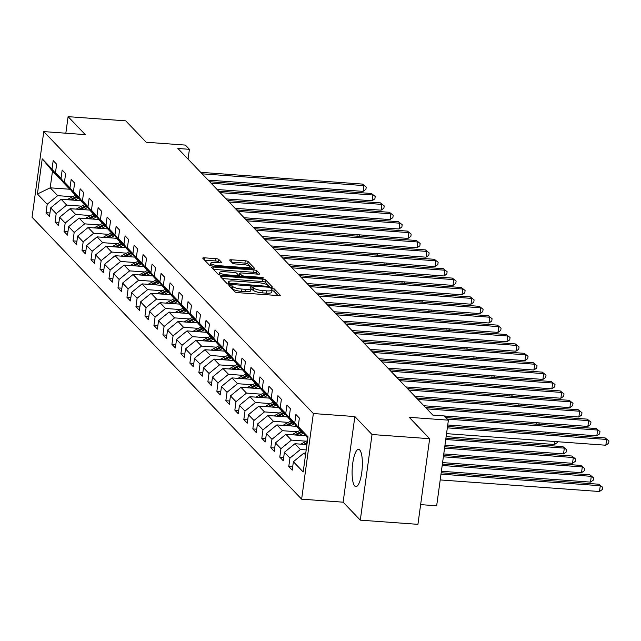 <?xml version="1.0" encoding="UTF-8"?>
<svg xmlns="http://www.w3.org/2000/svg" width="641" height="641" viewBox="0 0 641 641"><rect width="100%" height="100%" fill="white"/><g stroke="black" fill="none" stroke-linecap="round" stroke-linejoin="round"><path stroke-width="0.96" d="M230.143 285.293L228.957 285.598L234.967 291.879A2.356 0.529 7.8 0 0 237.795 292.641L278.523 295.597A2.356 0.529 7.8 0 0 280.293 295.325A2.356 0.529 7.8 0 0 280.221 295.172L274.212 288.883L270.999 288.546L271.824 289.468A7.532 1.691 7.8 0 1 272.04 289.964A7.532 1.691 7.8 0 1 266.392 290.838L262.994 290.589A7.532 1.691 7.8 0 1 253.948 288.17L251.184 286.823L249.95 287.016L250.775 287.937A7.532 1.691 7.8 0 1 251 288.434A7.532 1.691 7.8 0 1 245.343 289.307L241.953 289.059A7.532 1.691 7.8 0 1 232.899 286.639L230.143 285.293M354.761 486.046A18.701 4.96 -85.8 0 0 355.875 486.639A18.701 4.96 -85.8 0 0 361.989 470.542A18.701 4.96 -85.8 0 0 359.705 449.942A18.701 4.96 -85.8 0 0 358.591 449.341A18.701 4.96 -85.8 0 0 352.478 465.446A18.701 4.96 -85.8 0 0 354.761 486.046M218.757 259.413A2.356 0.529 7.8 0 0 215.929 258.652L204.503 257.826A2.356 0.529 7.8 0 0 202.74 258.099A2.356 0.529 7.8 0 0 202.804 258.251L209.479 265.23A2.356 0.529 7.8 0 0 212.307 265.983L253.043 268.948A2.356 0.529 7.8 0 0 254.806 268.675A2.356 0.529 7.8 0 0 254.741 268.523L248.067 261.536A2.356 0.529 7.8 0 0 245.239 260.783L231.433 259.781A2.356 0.529 7.8 0 0 229.662 260.054A2.356 0.529 7.8 0 0 229.734 260.206L232.595 263.195A2.356 0.529 7.8 0 0 235.423 263.948L242.266 264.445A6.298 1.418 7.8 0 1 250.014 266.888A6.298 1.418 7.8 0 1 245.295 267.609L218.477 265.662A6.298 1.418 7.8 0 1 210.729 263.227A6.298 1.418 7.8 0 1 215.448 262.498L219.919 262.826A2.356 0.529 7.8 0 0 221.682 262.554A2.356 0.529 7.8 0 0 221.618 262.393L218.757 259.413L218.445 261.72A2.356 0.529 7.8 0 0 215.616 260.967L204.647 260.174M372.028 434.518L354.858 416.562L343.127 502.183L360.298 520.147L372.028 434.518L429.662 438.708L409.206 417.315L448.396 420.159L444.365 415.945L432.835 415.104L177.894 148.48L189.416 149.313L185.385 145.098L146.196 142.246L125.732 120.853L68.098 116.662L65.839 133.208M354.858 416.562L313.361 413.541L43.78 131.605L85.277 134.626L68.098 116.662M222.098 276.223A2.356 0.529 7.8 0 0 220.328 276.495A2.356 0.529 7.8 0 0 220.4 276.648L227.074 283.626A2.356 0.529 7.8 0 0 229.903 284.388L270.63 287.344A2.356 0.529 7.8 0 0 272.401 287.072A2.356 0.529 7.8 0 0 272.329 286.92L265.654 279.941A2.356 0.529 7.8 0 0 262.826 279.18L222.098 276.223L221.834 278.146M218.277 274.428L211.602 267.449A2.356 0.529 7.8 0 1 211.538 267.297A2.356 0.529 7.8 0 1 213.301 267.025L254.028 269.981A2.356 0.529 7.8 0 1 256.857 270.742L259.717 273.723A2.356 0.529 7.8 0 1 259.781 273.883A2.356 0.529 7.8 0 1 258.019 274.156L241.497 272.954A2.356 0.529 7.8 0 0 239.734 273.226A2.356 0.529 7.8 0 0 239.806 273.378L241.697 275.358A2.356 0.529 7.8 0 0 244.525 276.119L261.72 277.369L263.755 278.002L262.514 278.194L221.105 275.189A2.356 0.529 7.8 0 1 218.277 274.428M429.662 438.708L417.932 524.338L360.298 520.147M313.361 413.541L301.631 499.171L32.05 217.235L43.78 131.605M49.958 212.972L46.048 212.692L49.501 216.305L50.663 207.86L56.192 213.645L55.038 222.09L58.491 225.704L59.653 217.259L65.182 223.044L64.028 231.497L67.481 235.111L68.643 226.666L74.172 232.451L73.018 240.896L76.471 244.509L77.633 236.064L83.162 241.849L82.008 250.294L85.461 253.916L86.623 245.463L92.152 251.256L90.998 259.701L94.451 263.315L95.613 254.87L101.142 260.655L99.988 269.1L103.441 272.721L104.603 264.268L110.132 270.053L108.978 278.506L112.431 282.12L113.593 273.675L119.122 279.46L117.968 287.905L121.421 291.519L122.583 283.074L128.112 288.859L126.958 297.304L130.411 300.925L131.573 292.48L137.102 298.265L135.948 306.71L139.401 310.324L140.563 301.879L146.092 307.664L144.938 316.109L148.392 319.731L149.553 311.278L155.082 317.063L153.928 325.516L157.382 329.129L158.543 320.684L164.072 326.469L162.918 334.914L166.372 338.528L167.533 330.083L173.062 335.868L171.908 344.313L175.362 347.935L176.523 339.49L182.052 345.275L180.898 353.72L184.352 357.333L185.513 348.888L191.042 354.673L189.888 363.118L193.342 366.74L194.503 358.287L200.032 364.072L198.878 372.525L202.332 376.139L203.493 367.694L209.022 373.479L207.868 381.924L211.322 385.537L212.483 377.092L218.012 382.877L216.858 391.33L220.312 394.944L221.474 386.499L227.002 392.284L225.848 400.729L229.302 404.343L230.464 395.898L235.992 401.683L234.838 410.128L238.292 413.749L239.454 405.296L244.982 411.081L243.828 419.535L247.282 423.148L248.436 414.703L253.972 420.488L252.818 428.933L256.272 432.547L257.426 424.102L262.962 429.887L261.808 438.34L265.262 441.953L266.416 433.508L271.952 439.293L270.798 447.738L274.252 451.352L275.406 442.907L280.942 448.692L279.78 457.137L283.242 460.759L284.396 452.306L289.932 458.099L288.77 466.544L292.232 470.157L293.386 461.712L303.185 471.96L308 436.777L298.209 426.537L299.363 418.084L295.91 414.471L294.748 422.916L302.704 432.843L297.168 427.058L289.219 417.131L290.373 408.686L286.92 405.072L285.758 413.517L293.714 423.445L288.178 417.66L280.229 407.732L281.383 399.287L277.93 395.665L276.768 404.11L284.724 414.038L279.188 408.253L271.239 398.325L272.393 389.88L268.94 386.267L267.778 394.712L275.734 404.639L270.198 398.854L262.249 388.927L263.403 380.482L259.95 376.86L258.788 385.313L266.744 395.241L261.207 389.456L253.259 379.528L254.413 371.075L250.96 367.461L249.798 375.906L257.754 385.834L252.217 380.049L244.269 370.121L245.423 361.676L241.969 358.063L240.808 366.508L248.764 376.435L243.235 370.65L235.279 360.723L236.433 352.278L232.979 348.656L231.818 357.101L239.774 367.029L234.245 361.244L226.289 351.316L227.443 342.871L223.989 339.257L222.828 347.702L230.784 357.63L225.255 351.845L217.299 341.917L218.453 333.472L214.999 329.851L213.838 338.304L221.794 348.231L216.265 342.446L208.309 332.519L209.463 324.066L206.009 320.452L204.848 328.897L212.804 338.825L207.275 333.04L199.319 323.112L200.473 314.667L197.019 311.053L195.858 319.498L203.814 329.426L198.285 323.641L190.329 313.713L191.483 305.268L188.029 301.647L186.868 310.092L194.824 320.019L189.295 314.234L181.339 304.307L182.493 295.862L179.039 292.248L177.877 300.693L185.834 310.621L180.305 304.836L172.349 294.908L173.503 286.463L170.049 282.841L168.887 291.294L176.844 301.222L171.315 295.437L163.359 285.509L164.513 277.056L161.059 273.443L159.897 281.888L167.854 291.815L162.325 286.03L154.369 276.103L155.523 267.658L152.069 264.044L150.915 272.489L158.864 282.417L153.335 276.632L145.379 266.704L146.533 258.251L143.079 254.637L141.925 263.082L149.874 273.01L144.345 267.225L136.389 257.297L137.543 248.852L134.089 245.239L132.935 253.684L140.884 263.611L135.355 257.826L127.399 247.899L128.553 239.454L125.099 235.832L123.945 244.285L131.894 254.213L126.365 248.42L118.409 238.492L119.571 230.047L116.109 226.433L114.955 234.878L122.904 244.806L117.375 239.021L109.419 229.093L110.581 220.648L107.119 217.035L105.965 225.48L113.914 235.407L108.385 229.622L100.429 219.695L101.59 211.242L98.129 207.628L96.975 216.073L104.924 226.001L99.395 220.216L91.439 210.288L92.6 201.843L89.139 198.229L87.985 206.674L95.934 216.602L90.405 210.817L82.449 200.889L83.61 192.444L80.149 188.823L78.995 197.276L86.944 207.203L81.415 201.41L73.459 191.483L74.62 183.038L71.159 179.424L70.005 187.869L77.954 197.797L72.425 192.012L64.469 182.084L65.63 173.639L62.169 170.025L61.015 178.47L68.964 188.398L63.435 182.613L55.479 172.685L56.64 164.232L53.179 160.619L52.025 169.064L59.974 178.991L52.482 171.155L50.198 187.821L57.69 195.657L72.593 196.739M46.048 212.692L47.202 204.247L37.41 193.999L42.226 158.824L52.025 169.064M55.479 172.685L61.015 178.47M64.469 182.084L70.005 187.869M73.459 191.483L78.995 197.276M82.449 200.889L87.985 206.674M91.439 210.288L96.975 216.073M100.429 219.695L105.965 225.48M109.419 229.093L114.955 234.878M118.409 238.492L123.945 244.285M127.399 247.899L132.935 253.684M136.389 257.297L141.925 263.082M145.379 266.704L150.915 272.489M154.369 276.103L159.897 281.888M163.359 285.509L168.887 291.294M172.349 294.908L177.877 300.693M181.339 304.307L186.868 310.092M190.329 313.713L195.858 319.498M199.319 323.112L204.848 328.897M208.309 332.519L213.838 338.304M217.299 341.917L222.828 347.702M226.289 351.316L231.818 357.101M235.279 360.723L240.808 366.508M244.269 370.121L249.798 375.906M253.259 379.528L258.788 385.313M262.249 388.927L267.778 394.712M271.239 398.325L276.768 404.11M280.229 407.732L285.758 413.517M289.219 417.131L294.748 422.916M81.583 206.146L66.68 205.056L61.151 199.271L80.846 200.705M69.565 188.438L68.964 188.398M61.151 199.271L50.663 207.86M66.68 205.056L56.192 213.645M90.573 215.544L75.67 214.463L70.141 208.678L89.836 210.104M78.555 197.845L77.954 197.797M70.141 208.678L59.653 217.259M75.67 214.463L65.182 223.044M99.563 224.943L84.66 223.861L79.131 218.076L98.826 219.51M87.545 207.243L86.944 207.203M79.131 218.076L68.643 226.666M84.66 223.861L74.172 232.451M108.553 234.35L93.65 233.268L88.121 227.475L107.816 228.909M96.535 216.642L95.934 216.602M88.121 227.475L77.633 236.064M93.65 233.268L83.162 241.849M117.543 243.748L102.64 242.667L97.112 236.882L116.806 238.316M105.517 226.049L104.924 226.001M97.112 236.882L86.623 245.463M102.64 242.667L92.152 251.256M126.533 253.155L111.63 252.065L106.102 246.28L125.796 247.714M114.507 235.447L113.914 235.407M106.102 246.28L95.613 254.87M111.63 252.065L101.142 260.655M135.523 262.554L120.62 261.472L115.092 255.687L134.786 257.113M123.497 244.854L122.904 244.806M115.092 255.687L104.603 264.268M120.62 261.472L110.132 270.053M144.513 271.952L129.61 270.871L124.082 265.086L143.776 266.52M132.487 254.253L131.894 254.213M124.082 265.086L113.593 273.675M129.61 270.871L119.122 279.46M153.503 281.359L138.6 280.277L133.072 274.484L152.766 275.918M141.477 263.651L140.884 263.611M133.072 274.484L122.583 283.074M138.6 280.277L128.112 288.859M162.494 290.758L147.59 289.676L142.062 283.891L161.756 285.325M150.467 273.058L149.874 273.01M142.062 283.891L131.573 292.48M147.59 289.676L137.102 298.265M171.484 300.164L156.58 299.075L151.052 293.29L170.746 294.724M159.457 282.457L158.864 282.417M151.052 293.29L140.563 301.879M156.58 299.075L146.092 307.664M180.474 309.563L165.57 308.481L160.042 302.696L179.736 304.122M168.447 291.863L167.854 291.815M160.042 302.696L149.553 311.278M165.57 308.481L155.082 317.063M189.464 318.962L174.56 317.88L169.032 312.095L188.726 313.529M177.437 301.262L176.844 301.222M169.032 312.095L158.543 320.684M174.56 317.88L164.072 326.469M198.454 328.368L183.55 327.287L178.022 321.494L197.716 322.928M186.427 310.661L185.834 310.621M178.022 321.494L167.533 330.083M183.55 327.287L173.062 335.868M207.444 337.767L192.54 336.685L187.012 330.9L206.706 332.334M195.417 320.067L194.824 320.019M187.012 330.9L176.523 339.49M192.54 336.685L182.052 345.275M216.434 347.174L201.53 346.084L196.002 340.299L215.696 341.733M204.407 329.466L203.814 329.426M196.002 340.299L185.513 348.888M201.53 346.084L191.042 354.673M225.424 356.572L210.52 355.491L204.992 349.706L224.687 351.132M213.397 338.873L212.804 338.825M204.992 349.706L194.503 358.287M210.52 355.491L200.032 364.072M234.414 365.971L219.51 364.889L213.982 359.104L233.677 360.538M222.387 348.271L221.794 348.231M213.982 359.104L203.493 367.694M219.51 364.889L209.022 373.479M243.404 375.378L228.5 374.296L222.972 368.511L242.667 369.937M231.377 357.67L230.784 357.63M222.972 368.511L212.483 377.092M228.5 374.296L218.012 382.877M252.394 384.776L237.49 383.695L231.962 377.91L251.657 379.344M240.367 367.077L239.774 367.029M231.962 377.91L221.474 386.499M237.49 383.695L227.002 392.284M261.384 394.183L246.481 393.093L240.952 387.308L260.647 388.742M249.357 376.475L248.764 376.435M240.952 387.308L230.464 395.898M246.481 393.093L235.992 401.683M270.374 403.582L255.471 402.5L249.942 396.715L269.637 398.141M258.347 385.882L257.754 385.834M249.942 396.715L239.454 405.296M255.471 402.5L244.982 411.081M279.364 412.98L264.461 411.899L258.932 406.114L278.627 407.548M267.337 395.281L266.744 395.241M258.932 406.114L248.436 414.703M264.461 411.899L253.972 420.488M288.354 422.387L273.451 421.305L267.922 415.52L287.609 416.946M276.327 404.679L275.734 404.639M267.922 415.52L257.426 424.102M273.451 421.305L262.962 429.887M297.344 431.786L282.441 430.704L276.912 424.919L296.599 426.353M285.317 414.086L284.724 414.038M276.912 424.919L266.416 433.508M282.441 430.704L271.952 439.293M306.334 441.192L291.431 440.103L285.902 434.318L305.589 435.752M294.307 423.485L293.714 423.445M285.902 434.318L275.406 442.907M291.431 440.103L280.942 448.692M306.206 449.926L300.421 449.509L294.892 443.724L306.935 444.598M303.297 432.891L302.704 432.843M294.892 443.724L284.396 452.306M300.421 449.509L289.932 458.099M305.533 454.854L303.882 453.123L305.749 453.259M307.808 438.188L298.209 426.537M303.882 453.123L293.386 461.712M420.632 504.627L436.665 505.789L448.396 420.159M343.127 502.183L301.631 499.171M188.069 159.128L189.416 149.313M70.23 189.279L50.198 187.821L37.41 193.999M60.574 179.039L59.974 178.991M42.226 158.824L52.482 171.155M57.69 195.657L47.202 204.247M292.689 466.824L288.77 466.544M283.699 457.426L279.78 457.137M274.709 448.019L270.798 447.738M265.719 438.62L261.808 438.34M256.729 429.222L252.818 428.933M247.738 419.815L243.828 419.535M238.748 410.416L234.838 410.128M229.758 401.01L225.848 400.729M220.768 391.611L216.858 391.33M211.778 382.212L207.868 381.924M202.788 372.806L198.878 372.525M193.798 363.407L189.888 363.118M184.808 354L180.898 353.72M175.818 344.602L171.908 344.313M166.828 335.203L162.918 334.914M157.838 325.796L153.928 325.516M148.848 316.398L144.938 316.109M139.858 306.991L135.948 306.71M130.868 297.592L126.958 297.304M121.878 288.194L117.968 287.905M112.888 278.787L108.978 278.506M103.898 269.388L99.988 269.1M94.908 259.982L90.998 259.701M85.918 250.583L82.008 250.294M76.928 241.184L73.018 240.896M67.938 231.778L64.028 231.497M58.948 222.379L55.038 222.09M231.081 287.817L232.587 288.955A7.532 1.691 7.8 0 0 241.633 291.375L241.953 289.059M251 288.434L250.679 290.75A7.532 1.691 7.8 0 1 245.03 291.623L241.633 291.375M272.04 289.964L271.72 292.28A7.532 1.691 7.8 0 1 266.071 293.153L262.682 292.905A7.532 1.691 7.8 0 1 253.628 290.485L250.895 289.139M278.066 295.565L273.891 291.198L271.944 290.669M270.173 287.312L265.342 282.248A2.356 0.529 7.8 0 0 262.514 281.495L222.235 278.571M229.622 283.21L267.353 286.335L268.587 286.142L267.722 285.181A7.532 1.691 7.8 0 0 258.668 282.761L234.229 280.982A7.532 1.691 7.8 0 0 228.581 281.856A7.532 1.691 7.8 0 0 228.797 282.352L229.622 283.21L229.462 284.34M213.437 269.372L253.716 272.297L254.028 269.981M257.562 274.124L256.544 273.05A2.356 0.529 7.8 0 0 253.716 272.297M239.526 275.406A2.356 0.529 7.8 0 0 239.422 275.542A2.356 0.529 7.8 0 0 239.486 275.694L240.335 276.583M224.358 271.704A6.298 1.418 7.8 0 0 219.639 272.433A6.298 1.418 7.8 0 0 227.387 274.869L236.833 275.558A2.356 0.529 7.8 0 0 238.596 275.285A2.356 0.529 7.8 0 0 238.532 275.133L236.633 273.146A2.356 0.529 7.8 0 0 233.805 272.393L224.358 271.704M219.639 272.433L219.318 274.749A6.298 1.418 7.8 0 0 219.334 274.893M219.462 262.794L218.445 261.72M210.729 263.227L210.408 265.542A6.298 1.418 7.8 0 0 210.416 265.662M252.586 268.916L247.746 263.852A2.356 0.529 7.8 0 0 244.918 263.098L231.569 262.129M440.207 479.933L599.487 491.511L600.28 485.726L598.838 484.219L441.192 472.762M441 474.148L600.28 485.726L602.612 487.232L602.292 489.54L599.487 491.511M598.838 484.219L602.612 487.232M446.545 433.653L605.833 445.231L606.626 439.446L447.338 427.859M605.184 437.931L608.95 440.944L605.184 437.931L447.53 426.473M608.95 440.944L608.63 443.26L605.833 445.231M301.11 444.173A6.354 5.953 -43.7 0 1 302.296 443.364L307.488 440.567M441.393 471.271L590.497 482.112L591.29 476.327L589.848 474.821L442.378 464.1M305.453 444.493L307.063 443.628M307.231 442.442L303.658 444.357M442.186 465.486L591.29 476.327L593.622 477.825L593.302 480.141L590.497 482.112M589.848 474.821L593.622 477.825M304.771 435.696L305.308 435.399M299.307 435.295L303.441 433.068M292.12 434.774A6.354 5.953 -43.7 0 1 293.306 433.957L300.212 430.247M442.578 462.61L581.507 472.705L582.3 466.92L580.866 465.414L443.564 455.439M296.463 435.087L301.999 432.114M301.31 431.393L294.668 434.959M443.372 456.825L582.3 466.92L584.632 468.427L584.312 470.742L581.507 472.705M580.866 465.414L584.632 468.427M447.738 424.983L596.843 435.824L597.636 430.039L447.394 419.118M596.194 428.533L599.96 431.545L596.194 428.533L445.96 417.612M599.96 431.545L599.639 433.853L596.843 435.824M444.413 415.993L587.853 426.425L588.646 420.64L426.882 408.878M587.204 419.134L590.97 422.139L587.204 419.134L425.44 407.372M590.97 422.139L590.649 424.454L587.853 426.425M295.781 426.289L296.318 426.001M290.317 425.896L294.451 423.669M283.13 425.368A6.354 5.953 -43.7 0 1 284.316 424.558L291.222 420.841M443.764 453.948L572.517 463.307L573.31 457.522L571.876 456.015L444.75 446.777M287.472 425.688L293.009 422.707M292.32 421.986L285.678 425.56M444.558 448.163L573.31 457.522L575.642 459.02L575.322 461.336L572.517 463.307M571.876 456.015L575.642 459.02M286.791 416.89L287.328 416.594M281.327 416.49L285.461 414.27M274.14 415.969A6.354 5.953 -43.7 0 1 275.326 415.152L282.232 411.442M444.958 445.287L563.527 453.908L564.32 448.123L562.886 446.609L445.936 438.107M278.482 416.281L284.019 413.309M283.33 412.588L276.688 416.153M445.743 439.502L564.32 448.123L566.652 449.621L566.332 451.937L563.527 453.908M562.886 446.609L566.652 449.621M277.801 407.484L278.338 407.195M272.337 407.091L276.471 404.864M265.15 406.57A6.354 5.953 -43.7 0 1 266.335 405.753L273.25 402.035M446.144 436.625L554.537 444.501L554.946 441.529M269.492 406.883L275.029 403.91M274.34 403.181L267.698 406.755M557.454 441.713L557.341 442.53L554.537 444.501M423.893 405.753L578.863 417.019L579.656 411.234L417.892 399.479M578.214 409.727L581.98 412.74L578.214 409.727L416.45 397.973M581.98 412.74L581.659 415.056L578.863 417.019M414.903 396.354L569.873 407.62L570.666 401.835L408.902 390.073M569.224 400.329L572.99 403.333L569.224 400.329L407.46 388.566M572.99 403.333L572.669 405.649L569.873 407.62M405.913 386.956L560.883 398.221L561.676 392.436L399.912 380.674M560.234 390.922L564 393.935L560.234 390.922L398.47 379.168M564 393.935L563.687 396.25L560.883 398.221M268.811 398.085L269.348 397.797M263.347 397.684L267.481 395.465M256.16 397.164A6.354 5.953 -43.7 0 1 257.345 396.354L264.26 392.637M260.502 397.484L266.039 394.503M265.35 393.782L258.708 397.348M545.755 433.612L545.956 432.13M548.464 432.306L547.486 433.741M396.923 377.549L551.893 388.815L552.686 383.03L390.922 371.267M551.244 381.523L555.01 384.536L551.244 381.523L389.48 369.761M555.01 384.536L554.697 386.844L551.893 388.815M259.821 388.686L260.358 388.39M254.357 388.286L258.491 386.058M247.17 387.765A6.354 5.953 -43.7 0 1 248.355 386.948L255.27 383.238M251.512 388.077L257.049 385.105M256.36 384.384L249.718 387.949M536.765 424.214L536.966 422.723M539.474 422.908L538.496 424.342M387.933 368.15L542.903 379.416L543.696 373.631L381.932 361.869M542.254 372.125L546.02 375.129L542.254 372.125L380.49 360.362M546.02 375.129L545.707 377.445L542.903 379.416M250.831 379.28L251.368 378.991M245.367 378.887L249.501 376.66M238.18 378.358A6.354 5.953 -43.7 0 1 239.365 377.549L246.28 373.831M242.522 378.679L248.067 375.698M247.37 374.977L240.728 378.551M527.775 414.815L527.976 413.325M530.484 413.509L529.506 414.935M378.943 358.744L533.913 370.009L534.706 364.224L372.942 352.47M533.264 362.718L537.03 365.731L533.264 362.718L371.5 350.964M537.03 365.731L536.717 368.046L533.913 370.009M241.841 369.881L242.378 369.585M236.377 369.48L240.519 367.261M229.19 368.96A6.354 5.953 -43.7 0 1 230.375 368.142L237.29 364.433M233.532 369.272L239.077 366.299M238.38 365.578L231.738 369.144M518.785 405.408L518.986 403.918M521.494 404.102L520.516 405.537M369.953 349.345L524.923 360.611L525.716 354.826L363.952 343.063M524.274 353.319L528.04 356.324L524.274 353.319L362.51 341.557M528.04 356.324L527.727 358.639L524.923 360.611M232.851 360.474L233.396 360.186M227.387 360.082L231.529 357.854M220.2 359.561A6.354 5.953 -43.7 0 1 221.385 358.744L228.3 355.026M224.542 359.873L230.087 356.901M229.39 356.172L222.748 359.745M509.795 396.01L509.996 394.519M512.504 394.704L511.526 396.13M360.963 339.946L515.933 351.212L516.726 345.419L354.962 333.665M515.284 343.913L519.05 346.925L515.284 343.913L353.52 332.158M519.05 346.925L518.737 349.241L515.933 351.212M223.861 351.076L224.406 350.787M218.397 350.675L222.539 348.456M211.21 350.154A6.354 5.953 -43.7 0 1 212.395 349.337L219.31 345.627M215.552 350.475L221.097 347.494M220.4 346.773L213.757 350.339M500.805 386.603L501.006 385.121M503.514 385.297L502.536 386.731M351.973 330.54L506.943 341.805L507.736 336.02L345.972 324.258M506.294 334.514L510.06 337.519L506.294 334.514L344.529 322.752M510.06 337.519L509.747 339.834L506.943 341.805M214.871 341.677L215.416 341.381M209.407 341.276L213.549 339.049M202.219 340.756A6.354 5.953 -43.7 0 1 203.405 339.938L210.32 336.229M206.562 341.068L212.107 338.095M211.41 337.374L204.775 340.94M491.815 377.204L492.016 375.714M494.523 375.898L493.546 377.333M342.983 321.141L497.953 332.407L498.746 326.622L336.982 314.859M497.304 325.115L501.07 328.12L497.304 325.115L335.539 313.353M501.07 328.12L500.757 330.435L497.953 332.407M205.881 332.27L206.426 331.982M200.417 331.878L204.559 329.65M193.229 331.349A6.354 5.953 -43.7 0 1 194.415 330.54L201.33 326.822M197.572 331.669L203.117 328.689M202.42 327.968L195.785 331.533M482.825 367.798L483.026 366.315M485.533 366.492L484.556 367.926M333.993 311.734L488.963 323L489.756 317.215L327.992 305.461M488.314 315.709L492.08 318.721L488.314 315.709L326.549 303.954M492.08 318.721L491.767 321.029L488.963 323M196.891 322.872L197.436 322.575M191.427 322.471L195.569 320.252M184.239 321.95A6.354 5.953 -43.7 0 1 185.425 321.133L192.34 317.423M188.59 322.263L194.127 319.29M193.43 318.569L186.795 322.135M473.835 358.399L474.036 356.909M476.543 357.093L475.566 358.527M325.003 302.336L479.973 313.601L480.766 307.816L319.002 296.054M479.324 306.31L483.09 309.315L479.324 306.31L317.559 294.548M483.09 309.315L482.777 311.63L479.973 313.601M187.901 313.465L188.446 313.177M182.437 313.072L186.579 310.845M175.249 312.544A6.354 5.953 -43.7 0 1 176.435 311.734L183.35 308.017M179.6 312.864L185.137 309.891M184.44 309.162L177.805 312.736M464.845 349L465.046 347.51M467.553 347.694L466.576 349.121M316.013 292.937L470.983 304.203L471.776 298.41L310.012 286.655M470.334 296.903L474.1 299.916L470.334 296.903L308.569 285.149M474.1 299.916L473.787 302.231L470.983 304.203M178.911 304.066L179.456 303.778M173.447 303.666L177.589 301.446M166.259 303.145A6.354 5.953 -43.7 0 1 167.445 302.328L174.36 298.618M170.61 303.465L176.147 300.485M175.45 299.764L168.815 303.329M455.855 339.594L456.055 338.111M458.563 338.288L457.586 339.722M307.023 283.53L461.993 294.796L462.786 289.011L301.022 277.249M461.344 287.505L465.11 290.509L461.344 287.505L299.579 275.742M465.11 290.509L464.797 292.825L461.993 294.796M169.921 294.66L170.466 294.371M164.457 294.267L168.599 292.04M157.269 293.746A6.354 5.953 -43.7 0 1 158.455 292.929L165.37 289.219M161.62 294.059L167.157 291.086M166.46 290.357L159.825 293.931M446.865 330.195L447.065 328.705M449.573 328.889L448.596 330.323M298.033 274.132L453.003 285.397L453.796 279.612L292.032 267.85M452.354 278.106L456.12 281.111L452.354 278.106L290.589 266.344M456.12 281.111L455.807 283.426L453.003 285.397M160.931 285.261L161.476 284.973M155.467 284.868L159.609 282.641M148.279 284.34A6.354 5.953 -43.7 0 1 149.465 283.53L156.38 279.813M152.63 284.66L158.167 281.679M157.47 280.958L150.835 284.524M437.875 320.788L438.075 319.306M440.583 319.482L439.606 320.917M289.043 264.725L444.013 275.991L444.806 270.206L283.042 258.451M443.364 268.699L447.13 271.712L443.364 268.699L281.599 256.945M447.13 271.712L446.817 274.019L444.013 275.991M151.941 275.862L152.486 275.566M146.477 275.462L150.619 273.242M139.289 274.941A6.354 5.953 -43.7 0 1 140.475 274.124L147.39 270.414M143.64 275.253L149.177 272.281M148.48 271.56L141.845 275.125M428.885 311.39L429.085 309.899M431.593 310.084L430.616 311.518M280.053 255.326L435.023 266.592L435.816 260.807L274.052 249.045M434.374 259.301L438.14 262.305L434.374 259.301L272.609 247.538M438.14 262.305L437.827 264.621L435.023 266.592M142.951 266.456L143.496 266.167M137.486 266.063L141.629 263.836M130.299 265.534A6.354 5.953 -43.7 0 1 131.485 264.725L138.4 261.007M134.65 265.855L140.187 262.882M139.49 262.153L132.855 265.727M419.895 301.991L420.103 300.501M422.603 300.685L421.626 302.111M271.063 245.928L426.033 257.185L426.826 251.4L265.062 239.646M425.384 249.894L429.15 252.907L425.384 249.894L263.619 238.14M429.15 252.907L428.837 255.222L426.033 257.185M133.961 257.057L134.506 256.769M128.496 256.656L132.639 254.437M121.309 256.136A6.354 5.953 -43.7 0 1 122.495 255.318L129.41 251.609M125.66 256.456L131.197 253.475M130.5 252.754L123.865 256.32M410.905 292.584L411.113 291.094M413.613 291.278L412.636 292.713M262.073 236.521L417.043 247.787L417.836 242.002L256.071 230.239M416.394 240.495L420.159 243.5L416.394 240.495L254.629 228.733M420.159 243.5L419.847 245.815L417.043 247.787M124.971 247.65L125.516 247.362M119.506 247.258L123.649 245.03M112.319 246.737A6.354 5.953 -43.7 0 1 113.505 245.92L120.42 242.21M116.67 247.049L122.207 244.077M121.51 243.348L114.875 246.921M401.915 283.186L402.123 281.695M404.631 281.88L403.646 283.314M253.083 227.122L408.053 238.388L408.846 232.603L247.081 220.841M407.404 231.097L411.169 234.101L407.404 231.097L245.639 219.334M411.169 234.101L410.857 236.417L408.053 238.388M115.981 238.252L116.526 237.963M110.516 237.851L114.659 235.632M103.329 237.33A6.354 5.953 -43.7 0 1 104.515 236.521L111.43 232.803M107.68 237.651L113.217 234.67M112.52 233.949L105.885 237.515M392.925 273.779L393.133 272.297M395.641 272.473L394.656 273.907M244.093 217.716L399.063 228.981L399.856 223.196L238.091 211.442M398.414 221.69L402.179 224.703L398.414 221.69L236.649 209.936M402.179 224.703L401.867 227.01L399.063 228.981M106.991 228.853L107.536 228.557M101.526 228.452L105.669 226.233M94.339 227.932A6.354 5.953 -43.7 0 1 95.525 227.114L102.44 223.405M98.69 228.244L104.227 225.271M103.53 224.55L96.895 228.116M383.935 264.38L384.143 262.89M386.651 263.074L385.666 264.509M235.111 208.317L390.073 219.583L390.866 213.798L229.101 202.035M389.424 212.291L393.189 215.296L389.424 212.291L227.659 200.529M393.189 215.296L392.877 217.611L390.073 219.583M98.001 219.446L98.546 219.158M92.536 219.054L96.679 216.826M85.349 218.525A6.354 5.953 -43.7 0 1 86.535 217.716L93.45 213.998M89.7 218.845L95.237 215.865M94.539 215.144L87.905 218.717M374.945 254.982L375.153 253.491M377.661 253.676L376.676 255.102M226.121 198.918L381.083 210.176L381.876 204.391L220.111 192.637M380.434 202.885L384.199 205.897L380.434 202.885L218.669 191.13M384.199 205.897L383.887 208.213L381.083 210.176M89.011 210.048L89.556 209.759M83.546 209.647L87.689 207.428M76.359 209.126A6.354 5.953 -43.7 0 1 77.545 208.309L84.46 204.599M80.71 209.439L86.247 206.466M85.549 205.745L78.915 209.311M365.955 245.575L366.163 244.085M368.671 244.269L367.686 245.703M217.131 189.512L372.092 200.777L372.886 194.992L211.121 183.23M371.443 193.486L375.209 196.491L371.443 193.486L209.679 181.724M375.209 196.491L374.897 198.806L372.092 200.777M80.021 200.641L80.566 200.353M74.556 200.248L78.699 198.021M67.369 199.728A6.354 5.953 -43.7 0 1 68.555 198.91L75.47 195.193M71.72 200.04L77.257 197.067M76.559 196.338L69.925 199.912M356.965 236.176L357.173 234.686M359.681 234.87L358.696 236.305M208.141 180.113L363.102 191.379L363.896 185.594L202.131 173.831M362.453 184.087L366.219 187.092L362.453 184.087L200.689 172.325M366.219 187.092L365.907 189.407L363.102 191.379M232.587 288.955L232.899 286.639M245.03 291.623L245.343 289.307M252.85 289.668L253.163 287.352M253.628 290.485L253.948 288.17M262.682 292.905L262.994 290.589M266.071 293.153L266.392 290.838M273.891 291.198L274.212 288.883M231.802 288.138L232.122 285.822M262.514 281.495L262.826 279.18M265.342 282.248L265.654 279.941M231.497 284.5L231.601 283.739M267.249 287.096L267.353 286.335M268.387 287.184L268.515 286.239M228.549 284.195L228.797 282.352M213.036 268.948L213.301 267.025M256.544 273.05L256.857 270.742M239.486 275.694L239.806 273.378M241.521 276.672L241.697 275.358M244.421 276.88L244.525 276.119M261.616 278.13L261.72 277.369M227.283 275.638L227.387 274.869M236.729 276.319L236.833 275.558M218.373 266.424L218.477 265.662M245.191 268.379L245.295 267.609M231.169 261.704L231.433 259.781M244.918 263.098L245.239 260.783M247.746 263.852L248.067 261.536M204.239 259.749L204.503 257.826M215.616 260.967L215.929 258.652M302.296 443.364L303.225 444.325M293.306 433.957L294.235 434.927M284.316 424.558L285.245 425.528M275.326 415.152L276.255 416.121M266.335 405.753L267.265 406.723M257.345 396.354L258.275 397.316M248.355 386.948L249.285 387.917M239.365 377.549L240.295 378.519M230.375 368.142L231.305 369.112M221.385 358.744L222.315 359.713M212.395 349.337L213.325 350.306M203.405 339.938L204.335 340.908M194.415 330.54L195.345 331.501M185.425 321.133L186.355 322.103M176.435 311.734L177.365 312.704M167.445 302.328L168.375 303.297M158.455 292.929L159.385 293.899M149.465 283.53L150.395 284.492M140.475 274.124L141.405 275.093M131.485 264.725L132.415 265.695M122.495 255.318L123.425 256.288M113.505 245.92L114.435 246.889M104.515 236.521L105.444 237.482M95.525 227.114L96.454 228.084M86.535 217.716L87.464 218.685M77.545 208.309L78.474 209.278M68.555 198.91L69.484 199.88M268.443 287.184L268.587 286.142M228.268 284.131L228.581 281.856M239.422 275.542L239.734 273.226M238.436 276.447L238.596 275.285M249.766 268.707L250.014 266.888"/></g></svg>
